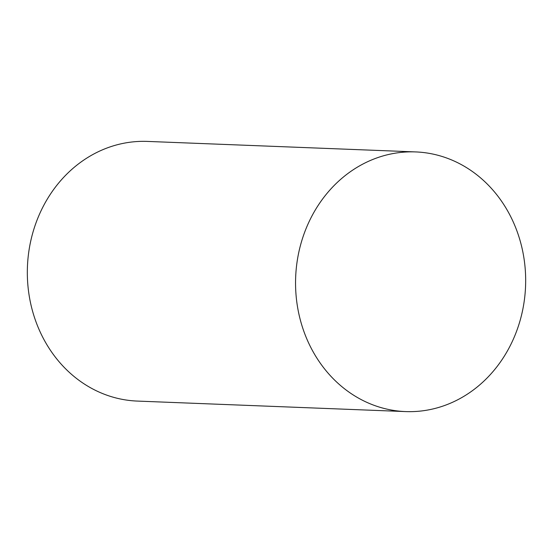 <?xml version="1.0" encoding="UTF-8"?>
<svg xmlns="http://www.w3.org/2000/svg" width="553" height="553" viewBox="0 0 553 553"><rect width="100%" height="100%" fill="white"/><g stroke="black" fill="none" stroke-linecap="round" stroke-linejoin="round"><path stroke-width="0.83" d="M405.529 411.584L137.303 401.077A129.927 115.038 -87.8 0 1 32.606 233.511A129.927 115.038 -87.8 0 1 147.471 141.416L415.697 151.923A129.927 115.038 -87.8 0 1 520.394 319.489A129.927 115.038 -87.8 0 1 405.529 411.584A129.927 115.038 -87.8 0 1 300.832 244.018A129.927 115.038 -87.8 0 1 415.697 151.923"/></g></svg>

